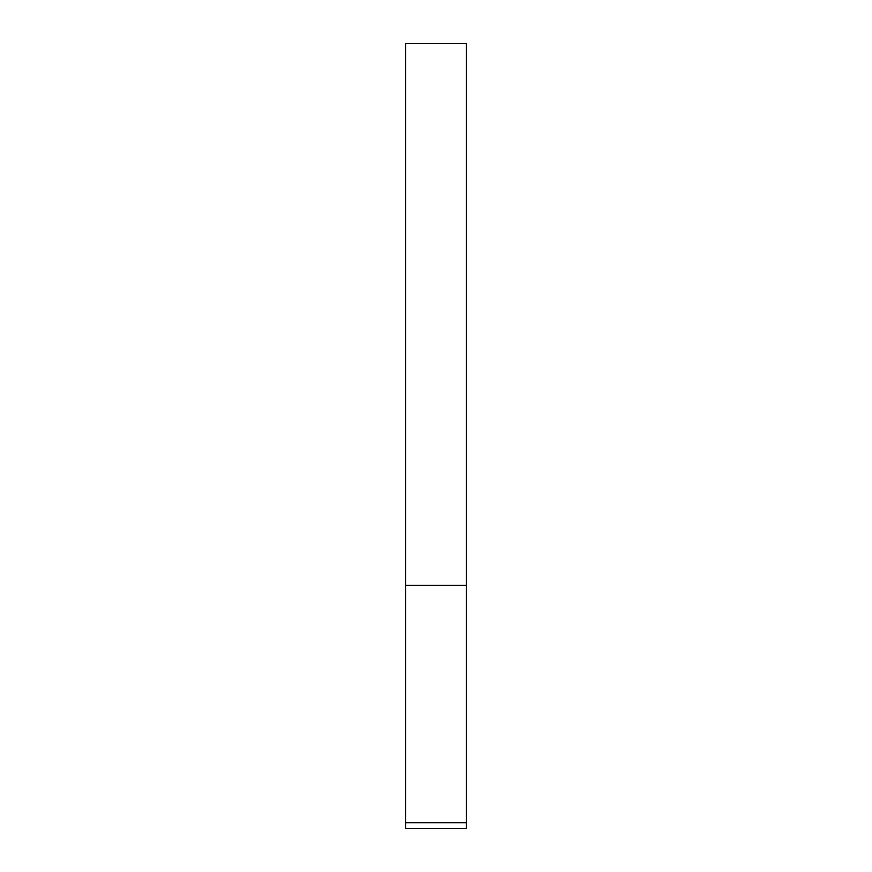 <?xml version="1.0" encoding="UTF-8"?>
<svg xmlns="http://www.w3.org/2000/svg" width="872" height="872" viewBox="0 0 872 872"><rect width="100%" height="100%" fill="white"/><g stroke="black" fill="none" stroke-linecap="round" stroke-linejoin="round"><path stroke-width="1.31" d="M466.367 43.6L466.367 828.4L405.633 828.4L405.633 43.6L466.367 43.6M466.367 585.428L405.633 585.428M466.367 822.667L405.633 822.667"/></g></svg>
